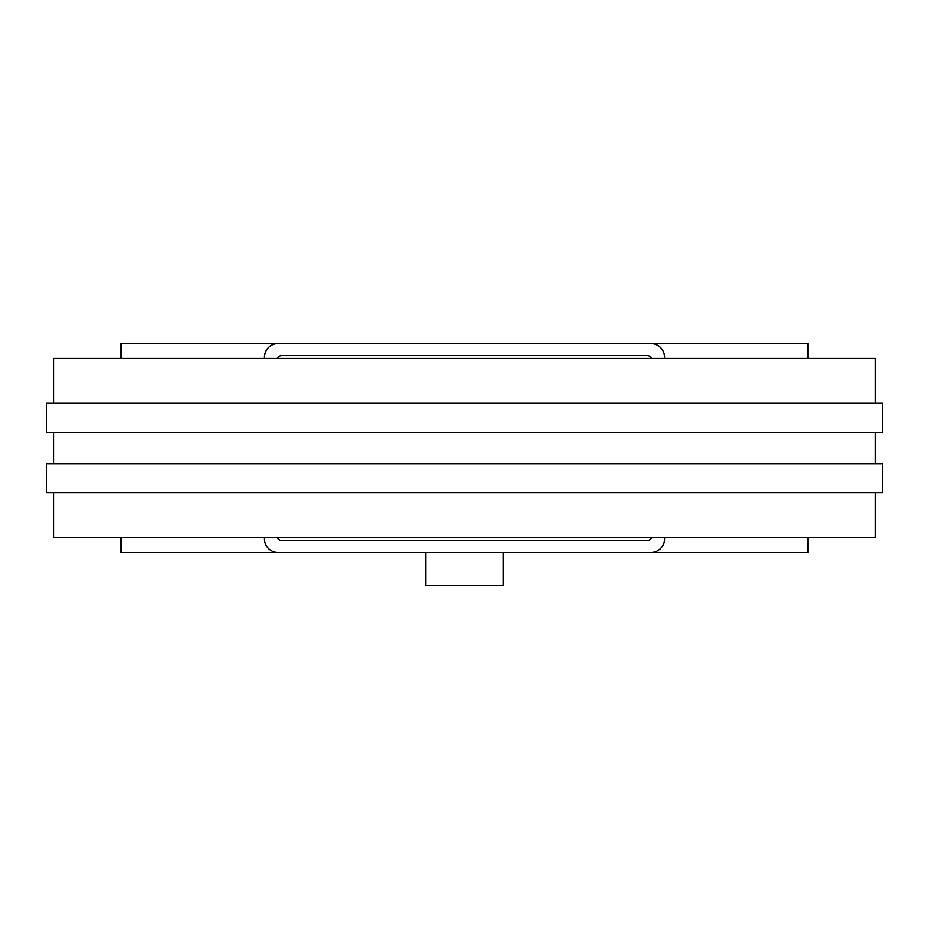 <?xml version="1.0" encoding="UTF-8"?>
<svg xmlns="http://www.w3.org/2000/svg" width="929" height="929" viewBox="0 0 929 929"><rect width="100%" height="100%" fill="white"/><g stroke="black" fill="none" stroke-linecap="round" stroke-linejoin="round"><path stroke-width="1.39" d="M503.321 552.592L503.321 585.433L425.679 585.433L425.679 552.592M651.821 537.659A5.969 5.969 0 0 1 646.654 540.643L282.346 540.643A5.969 5.969 0 0 1 277.179 537.659M277.179 358.489A5.969 5.969 0 0 1 282.346 355.505L646.654 355.505A5.969 5.969 0 0 1 651.821 358.489M664.572 537.659L664.572 538.855A13.738 13.738 0 0 1 650.834 552.592L278.166 552.592A13.738 13.738 0 0 1 264.428 538.855L264.428 537.659M264.428 358.489L264.428 357.305A13.738 13.738 0 0 1 278.166 343.567L650.834 343.567A13.738 13.738 0 0 1 664.572 357.305L664.572 358.489M807.893 537.659L807.893 552.592L650.834 552.592M650.834 343.567L807.893 343.567L807.893 358.489M278.166 552.592L121.107 552.592L121.107 537.659M121.107 358.489L121.107 343.567L278.166 343.567M303.249 537.659L374.921 537.659M53.615 492.869L53.615 537.659L875.385 537.659L875.385 492.869M875.385 403.291L875.385 358.489L53.615 358.489L53.615 403.291M836.309 403.291L46.45 403.291L46.45 432.554L882.55 432.554L882.55 403.291L836.309 403.291M836.309 463.606L46.45 463.606L46.45 492.869L882.55 492.869L882.55 463.606L836.309 463.606M875.385 463.606L875.385 432.554M53.615 432.554L53.615 463.606"/></g></svg>

